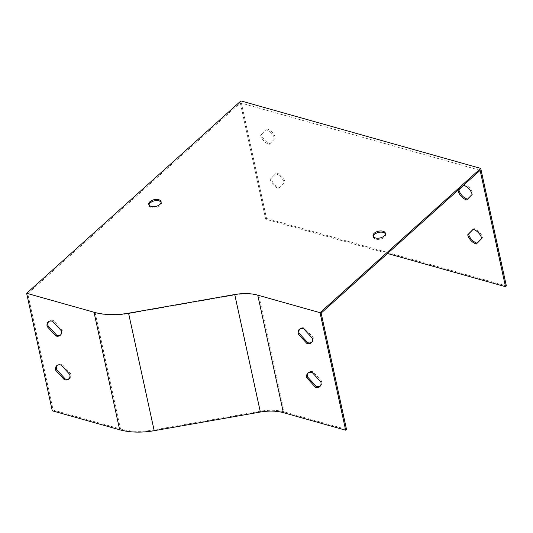 <?xml version="1.0" encoding="UTF-8"?>
<svg xmlns="http://www.w3.org/2000/svg" width="533" height="533" viewBox="0 0 533 533"><rect width="100%" height="100%" fill="white"/><g stroke="black" fill="none" stroke-linecap="round" stroke-linejoin="round"><path stroke-width="0.4" stroke-dasharray="2.67 2" d="M274.642 138.853L269.225 144.363A9.001 5.403 48.1 0 1 260.604 135.175L266.02 129.672A9.001 5.403 48.1 0 1 274.642 138.853L270.078 143.59A9.001 5.403 48.1 0 1 261.456 134.409L260.604 135.175M463.41 185.357L463.517 185.251A9.001 5.403 48.1 0 1 463.523 185.257L464.37 184.485A9.001 5.403 48.1 0 1 472.991 193.666L472.138 194.432M480.126 170.347L240.316 102.856L27.763 293.69L95.134 312.651A52.56 28.909 -12.3 0 0 128.759 313.564L234.933 294.916A37.443 20.594 167.7 0 1 258.878 295.568L321.146 313.091M387.531 253.488L265.681 219.19L240.316 102.856M284.249 182.919L278.832 188.422A9.001 5.403 48.1 0 1 270.211 179.241L275.628 173.738A9.001 5.403 48.1 0 1 284.249 182.919L279.692 187.656A9.001 5.403 48.1 0 1 271.07 178.475L270.211 179.241M311.685 342.379A9.001 5.403 -131.9 0 0 312.145 342.033A9.001 5.403 -131.9 0 0 313.217 337.469L304.53 327.995A9.001 5.403 -131.9 0 0 300.119 328.641A9.001 5.403 -131.9 0 0 299.726 329.061M346.51 429.425L284.242 411.902A37.443 20.594 -12.3 0 0 260.297 411.249L154.124 429.898A52.56 28.909 167.7 0 1 120.498 428.985L53.127 410.024L27.763 293.69M320.226 386.145A9.001 5.403 -131.9 0 0 320.686 385.799A9.001 5.403 -131.9 0 0 321.759 381.235L313.071 371.754A9.001 5.403 -131.9 0 0 308.66 372.407A9.001 5.403 -131.9 0 0 308.267 372.827M60.622 334.891A9.001 5.403 -131.9 0 0 61.088 334.544A9.001 5.403 -131.9 0 0 62.154 329.98L53.473 320.506A9.001 5.403 -131.9 0 0 49.063 321.152A9.001 5.403 -131.9 0 0 48.663 321.572M69.163 378.657A9.001 5.403 -131.9 0 0 69.623 378.31A9.001 5.403 -131.9 0 0 70.696 373.746L62.015 364.272A9.001 5.403 -131.9 0 0 57.597 364.918A9.001 5.403 -131.9 0 0 57.204 365.338M265.681 219.19L266.533 218.423L240.916 100.917M53.127 410.024L52.274 410.796M266.533 218.423L506.35 285.915M472.991 193.666L467.574 199.169A9.001 5.403 48.1 0 1 467.501 199.149M467.574 199.169L466.721 199.942M463.597 185.277L464.37 184.485M473.204 229.343L473.984 228.55A9.001 5.403 48.1 0 1 482.605 237.731L477.182 243.235A9.001 5.403 48.1 0 1 477.108 243.215M477.182 243.235L476.329 244.007M473.984 228.55L473.124 229.317M482.605 237.731L481.745 238.498M270.078 143.59L269.225 144.363M261.456 134.409L266.02 129.672M266.88 128.899A9.001 5.403 48.1 0 1 275.501 138.087M279.692 187.656L278.832 188.422M271.07 178.475L275.628 173.738M276.487 172.965A9.001 5.403 48.1 0 1 285.108 182.153M161.133 202.32A6.303 3.465 167.7 0 1 161.352 202.886A6.303 3.465 167.7 0 1 160.133 205.618A6.303 3.465 167.7 0 1 153.577 207.87A6.303 3.465 167.7 0 1 149.04 205.571A6.303 3.465 167.7 0 1 149.007 204.965M385.412 233.854A6.303 3.465 167.7 0 1 385.632 234.42A6.303 3.465 167.7 0 1 384.413 237.152A6.303 3.465 167.7 0 1 377.85 239.404A6.303 3.465 167.7 0 1 373.32 237.105A6.303 3.465 167.7 0 1 373.287 236.499M62.154 329.98L61.302 330.753M53.473 320.506L52.614 321.272M70.696 373.746L69.843 374.512M62.015 364.272L61.155 365.038M304.53 327.995L303.677 328.761M313.217 337.469L312.358 338.235M313.071 371.754L312.218 372.527M321.759 381.235L320.899 382.001M284.242 411.902L258.878 295.568M120.498 428.985L95.134 312.651M154.124 429.898L128.759 313.564M260.297 411.249L234.933 294.916M49.063 321.152L48.203 321.919M61.088 334.544L60.229 335.317M57.597 364.918L56.745 365.685M69.623 378.31L68.77 379.083M300.119 328.641L299.266 329.407M312.145 342.033L311.292 342.806M308.66 372.407L307.801 373.173M320.686 385.799L319.827 386.572M385.632 234.42L385.372 233.247M373.32 237.105L373.067 235.932M161.352 202.886L161.099 201.714M149.04 205.571L148.787 204.399"/><path stroke-width="0.8" d="M463.523 185.257A9.001 5.403 48.1 0 1 472.138 194.432L466.721 199.942A9.001 5.403 48.1 0 1 458.1 190.761L463.41 185.357M387.531 253.488L505.491 286.681L480.126 170.347L321.146 313.091L346.51 429.425L345.65 430.191L283.389 412.669A36.004 19.801 -12.3 0 0 260.357 412.042L154.184 430.691A54 29.701 167.7 0 1 119.645 429.758L52.274 410.796L26.65 293.283L94.021 312.245A54 29.701 -12.3 0 0 128.566 313.184L234.74 294.536A36.004 19.801 167.7 0 1 257.765 295.162L320.033 312.684L345.65 430.191M481.745 238.498L476.329 244.007A9.001 5.403 48.1 0 1 467.707 234.826L473.124 229.317A9.001 5.403 48.1 0 1 481.745 238.498M298.194 333.978A9.001 5.403 48.1 0 1 299.266 329.407A9.001 5.403 48.1 0 1 303.677 328.761L312.358 338.235A9.001 5.403 48.1 0 1 311.292 342.806A9.001 5.403 48.1 0 1 306.875 343.452L298.194 333.978L299.046 333.205L307.734 342.679A9.001 5.403 -131.9 0 0 311.685 342.379M306.735 377.737A9.001 5.403 48.1 0 1 307.801 373.173A9.001 5.403 48.1 0 1 312.218 372.527L320.899 382.001A9.001 5.403 48.1 0 1 319.827 386.572A9.001 5.403 48.1 0 1 315.416 387.218L306.735 377.737L307.588 376.971L316.276 386.445A9.001 5.403 -131.9 0 0 320.226 386.145M299.726 329.061A9.001 5.403 -131.9 0 0 299.046 333.205M308.267 372.827A9.001 5.403 -131.9 0 0 307.588 376.971M47.131 326.489A9.001 5.403 48.1 0 1 48.203 321.919A9.001 5.403 48.1 0 1 52.614 321.272L61.302 330.753A9.001 5.403 48.1 0 1 60.229 335.317A9.001 5.403 48.1 0 1 55.818 335.963L47.131 326.489L47.99 325.716L56.671 335.19A9.001 5.403 -131.9 0 0 60.622 334.891M55.672 370.255A9.001 5.403 48.1 0 1 56.745 365.685A9.001 5.403 48.1 0 1 61.155 365.038L69.843 374.512A9.001 5.403 48.1 0 1 68.77 379.083A9.001 5.403 48.1 0 1 64.36 379.729L55.672 370.255L56.531 369.482L65.213 378.956A9.001 5.403 -131.9 0 0 69.163 378.657M48.663 321.572A9.001 5.403 -131.9 0 0 47.99 325.716M57.204 365.338A9.001 5.403 -131.9 0 0 56.531 369.482M26.65 293.283L240.916 100.917L480.726 168.408L506.35 285.915L505.491 286.681M480.726 168.408L320.033 312.684M150.006 201.667A6.303 3.465 -12.3 0 0 148.787 204.399A6.303 3.465 -12.3 0 0 155.683 206.444A6.303 3.465 -12.3 0 0 161.099 201.714A6.303 3.465 -12.3 0 0 156.569 199.415A6.303 3.465 -12.3 0 0 150.006 201.667M374.279 233.201A6.303 3.465 -12.3 0 0 373.067 235.932A6.303 3.465 -12.3 0 0 379.956 237.978A6.303 3.465 -12.3 0 0 385.372 233.247A6.303 3.465 -12.3 0 0 380.842 230.949A6.303 3.465 -12.3 0 0 374.279 233.201M467.501 199.149A9.001 5.403 48.1 0 1 458.953 189.988L458.1 190.761M458.953 189.988L463.597 185.277M477.108 243.215A9.001 5.403 48.1 0 1 468.56 234.054L467.707 234.826M468.56 234.054L473.204 229.343M149.007 204.965A6.303 3.465 167.7 0 1 150.259 202.84A6.303 3.465 167.7 0 1 156.296 200.601A6.303 3.465 167.7 0 1 161.133 202.32M373.287 236.499A6.303 3.465 167.7 0 1 374.539 234.373A6.303 3.465 167.7 0 1 380.575 232.135A6.303 3.465 167.7 0 1 385.412 233.854M56.671 335.19L55.818 335.963M65.213 378.956L64.36 379.729M307.734 342.679L306.875 343.452M316.276 386.445L315.416 387.218M283.389 412.669L257.765 295.162M119.645 429.758L94.021 312.245M260.357 412.042L234.74 294.536M154.184 430.691L128.566 313.184"/></g></svg>
